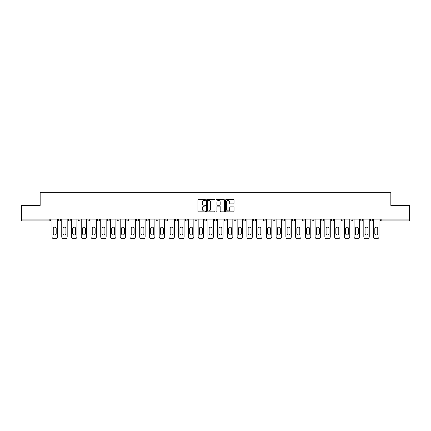 <?xml version="1.0" encoding="UTF-8"?>
<svg xmlns="http://www.w3.org/2000/svg" width="431" height="431" viewBox="0 0 431 431"><rect width="100%" height="100%" fill="white"/><g stroke="black" fill="none" stroke-linecap="round" stroke-linejoin="round"><path stroke-width="0.65" d="M205.506 199.989A0.431 0.431 0 0 0 205.075 199.564L198.562 199.564A0.614 0.614 0 0 0 197.948 200.173L197.948 211.212A0.614 0.614 0 0 0 198.562 211.826L205.075 211.826A0.431 0.431 0 0 0 205.506 211.395A0.431 0.431 0 0 0 205.075 210.964L204.235 210.964A1.961 1.961 0 0 1 202.274 209.003L202.274 208.087A1.961 1.961 0 0 1 204.235 206.12L205.075 206.12A0.431 0.431 0 0 0 205.506 205.695A0.431 0.431 0 0 0 205.075 205.264L204.235 205.264A1.961 1.961 0 0 1 202.274 203.303L202.274 202.381A1.961 1.961 0 0 1 204.235 200.42L205.075 200.42A0.431 0.431 0 0 0 205.506 199.989M233.419 203.885A0.614 0.614 0 0 0 234.033 203.27L234.033 200.173A0.614 0.614 0 0 0 233.419 199.564L226.183 199.564A0.614 0.614 0 0 0 225.569 200.173L225.569 211.212A0.614 0.614 0 0 0 226.183 211.826L233.419 211.826A0.614 0.614 0 0 0 234.033 211.212L234.033 207.473A0.614 0.614 0 0 0 233.419 206.858L230.321 206.858A0.614 0.614 0 0 0 229.707 207.473L229.707 209.326A1.638 1.638 0 0 1 228.069 210.964A1.638 1.638 0 0 1 226.431 209.326L226.431 202.058A1.638 1.638 0 0 1 228.069 200.42A1.638 1.638 0 0 1 229.707 202.058L229.707 203.27A0.614 0.614 0 0 0 230.321 203.885L233.419 203.885M21.55 219.093L21.55 205.415L40.164 205.415L40.164 192.296L390.836 192.296L390.836 205.415L409.45 205.415L409.45 219.093L21.55 219.093L21.55 220.09L49.845 220.09L49.845 219.093M214.961 200.173A0.614 0.614 0 0 0 214.352 199.564L207.117 199.564A0.614 0.614 0 0 0 206.503 200.173L206.503 211.212A0.614 0.614 0 0 0 207.117 211.826L214.352 211.826A0.614 0.614 0 0 0 214.961 211.212L214.961 200.173M216.648 199.564L223.883 199.564A0.614 0.614 0 0 1 224.497 200.173L224.497 211.212A0.614 0.614 0 0 1 223.883 211.826L220.791 211.826A0.614 0.614 0 0 1 220.176 211.212L220.176 206.735A0.614 0.614 0 0 0 219.562 206.12L217.51 206.12A0.614 0.614 0 0 0 216.895 206.735L216.895 211.395A0.431 0.431 0 0 1 216.464 211.826A0.431 0.431 0 0 1 216.039 211.395L216.039 200.173A0.614 0.614 0 0 1 216.648 199.564M49.845 221.028A0.937 0.937 0 0 0 50.783 220.09L49.845 220.09L49.845 221.028A0.937 0.937 0 0 0 50.783 220.09L50.783 219.093L50.783 220.09A0.937 0.937 0 0 1 49.845 221.028L21.55 221.028L21.55 220.09M409.45 219.093L409.45 221.028L381.155 221.028A0.937 0.937 0 0 1 380.217 220.09L380.217 219.093M58.654 220.09A0.937 0.937 0 0 0 59.591 221.028A0.937 0.937 0 0 0 60.529 220.09A0.937 0.937 0 0 1 59.591 221.028A0.937 0.937 0 0 0 60.529 220.09L60.529 219.093L60.529 220.09L58.654 220.09A0.937 0.937 0 0 0 59.591 221.028A0.937 0.937 0 0 1 58.654 220.09L58.654 219.093M68.4 219.093L68.4 220.09L68.4 219.093M70.269 219.093L70.269 220.09L70.269 219.093M78.14 220.09A0.937 0.937 0 0 0 79.078 221.028A0.937 0.937 0 0 0 80.015 220.09A0.937 0.937 0 0 1 79.078 221.028A0.937 0.937 0 0 0 80.015 220.09L80.015 219.093L80.015 220.09L78.14 220.09A0.937 0.937 0 0 0 79.078 221.028A0.937 0.937 0 0 1 78.14 220.09L78.14 219.093M87.886 219.093L87.886 220.09L87.886 219.093M89.761 219.093L89.761 220.09A0.937 0.937 0 0 1 88.824 221.028A0.937 0.937 0 0 1 87.886 220.09A0.937 0.937 0 0 0 88.824 221.028A0.937 0.937 0 0 0 89.761 220.09A0.937 0.937 0 0 1 88.824 221.028A0.937 0.937 0 0 1 87.886 220.09L89.761 220.09M97.632 219.093L97.632 220.09L97.632 219.093M99.507 219.093L99.507 220.09L99.507 219.093M109.248 219.093L109.248 220.09A0.937 0.937 0 0 1 108.31 221.028A0.937 0.937 0 0 1 107.373 220.09L107.373 219.093M118.056 221.028A0.937 0.937 0 0 0 118.994 220.09L118.994 219.093L118.994 220.09A0.937 0.937 0 0 1 118.056 221.028A0.937 0.937 0 0 1 117.119 220.09L117.119 219.093M128.74 219.093L128.74 220.09A0.937 0.937 0 0 1 127.802 221.028A0.937 0.937 0 0 1 126.865 220.09L126.865 219.093M138.48 219.093L138.48 220.09A0.937 0.937 0 0 1 137.543 221.028A0.937 0.937 0 0 1 136.611 220.09L136.611 219.093M146.351 219.093L146.351 220.09L146.351 219.093M148.226 219.093L148.226 220.09A0.937 0.937 0 0 1 147.289 221.028A0.937 0.937 0 0 1 146.351 220.09L148.226 220.09A0.937 0.937 0 0 1 147.289 221.028A0.937 0.937 0 0 0 148.226 220.09M157.972 219.093L157.972 220.09A0.937 0.937 0 0 1 157.035 221.028A0.937 0.937 0 0 1 156.097 220.09L156.097 219.093M165.843 219.093L165.843 220.09L165.843 219.093M167.713 219.093L167.713 220.09A0.937 0.937 0 0 1 166.781 221.028A0.937 0.937 0 0 1 165.843 220.09L167.713 220.09A0.937 0.937 0 0 1 166.781 221.028M177.459 219.093L177.459 220.09L175.584 220.09A0.937 0.937 0 0 0 176.521 221.028A0.937 0.937 0 0 1 175.584 220.09L175.584 219.093M186.267 221.028A0.937 0.937 0 0 0 187.205 220.09L187.205 219.093L187.205 220.09A0.937 0.937 0 0 1 186.267 221.028A0.937 0.937 0 0 1 185.33 220.09L185.33 219.093M196.951 219.093L196.951 220.09A0.937 0.937 0 0 1 196.013 221.028A0.937 0.937 0 0 1 195.076 220.09L195.076 219.093M204.817 219.093L204.817 220.09L204.817 219.093M206.691 219.093L206.691 220.09A0.937 0.937 0 0 1 205.754 221.028A0.937 0.937 0 0 1 204.817 220.09L206.691 220.09A0.937 0.937 0 0 1 205.754 221.028M214.563 219.093L214.563 220.09L214.563 219.093M216.437 219.093L216.437 220.09L216.437 219.093M224.309 219.093L224.309 220.09L224.309 219.093M226.183 219.093L226.183 220.09L226.183 219.093M235.924 219.093L235.924 220.09A0.937 0.937 0 0 1 234.987 221.028A0.937 0.937 0 0 1 234.049 220.09L234.049 219.093M243.795 219.093L243.795 220.09L243.795 219.093M245.67 219.093L245.67 220.09A0.937 0.937 0 0 1 244.733 221.028A0.937 0.937 0 0 1 243.795 220.09L245.67 220.09A0.937 0.937 0 0 1 244.733 221.028M255.416 219.093L255.416 220.09A0.937 0.937 0 0 1 254.479 221.028A0.937 0.937 0 0 1 253.541 220.09L253.541 219.093M263.287 219.093L263.287 220.09L263.287 219.093M265.157 219.093L265.157 220.09L265.157 219.093M273.028 219.093L273.028 220.09L273.028 219.093M274.903 219.093L274.903 220.09A0.937 0.937 0 0 1 273.965 221.028A0.937 0.937 0 0 1 273.028 220.09A0.937 0.937 0 0 0 273.965 221.028A0.937 0.937 0 0 0 274.903 220.09A0.937 0.937 0 0 1 273.965 221.028A0.937 0.937 0 0 1 273.028 220.09L274.903 220.09M284.649 219.093L284.649 220.09A0.937 0.937 0 0 1 283.711 221.028A0.937 0.937 0 0 1 282.774 220.09L282.774 219.093M294.389 219.093L294.389 220.09L292.52 220.09A0.937 0.937 0 0 0 293.457 221.028A0.937 0.937 0 0 1 292.52 220.09L292.52 219.093M304.135 219.093L304.135 220.09A0.937 0.937 0 0 1 303.198 221.028A0.937 0.937 0 0 1 302.26 220.09L302.26 219.093M312.006 219.093L312.006 220.09L312.006 219.093M313.881 219.093L313.881 220.09L313.881 219.093M323.627 219.093L323.627 220.09A0.937 0.937 0 0 1 322.69 221.028A0.937 0.937 0 0 1 321.752 220.09L321.752 219.093M333.368 219.093L333.368 220.09L331.493 220.09A0.937 0.937 0 0 0 332.43 221.028A0.937 0.937 0 0 1 331.493 220.09L331.493 219.093M343.114 219.093L343.114 220.09A0.937 0.937 0 0 1 342.176 221.028A0.937 0.937 0 0 1 341.239 220.09L341.239 219.093M352.86 219.093L352.86 220.09L350.985 220.09A0.937 0.937 0 0 0 351.922 221.028A0.937 0.937 0 0 1 350.985 220.09L350.985 219.093M362.6 219.093L362.6 220.09A0.937 0.937 0 0 1 361.663 221.028A0.937 0.937 0 0 1 360.731 220.09L360.731 219.093M372.346 219.093L372.346 220.09L370.471 220.09A0.937 0.937 0 0 0 371.409 221.028A0.937 0.937 0 0 1 370.471 220.09L370.471 219.093M69.337 221.028A0.937 0.937 0 0 1 68.4 220.09A0.937 0.937 0 0 0 69.337 221.028A0.937 0.937 0 0 0 70.269 220.09A0.937 0.937 0 0 1 69.337 221.028A0.937 0.937 0 0 1 68.4 220.09L70.269 220.09M98.57 221.028A0.937 0.937 0 0 1 97.632 220.09A0.937 0.937 0 0 0 98.57 221.028A0.937 0.937 0 0 0 99.507 220.09A0.937 0.937 0 0 1 98.57 221.028A0.937 0.937 0 0 1 97.632 220.09L99.507 220.09A0.937 0.937 0 0 1 98.57 221.028M176.521 221.028A0.937 0.937 0 0 0 177.459 220.09A0.937 0.937 0 0 1 176.521 221.028A0.937 0.937 0 0 1 175.584 220.09M215.5 221.028A0.937 0.937 0 0 1 214.563 220.09L216.437 220.09A0.937 0.937 0 0 1 215.5 221.028A0.937 0.937 0 0 0 216.437 220.09M225.246 221.028A0.937 0.937 0 0 1 224.309 220.09L226.183 220.09A0.937 0.937 0 0 1 225.246 221.028A0.937 0.937 0 0 0 226.183 220.09A0.937 0.937 0 0 1 225.246 221.028M264.219 221.028A0.937 0.937 0 0 1 263.287 220.09A0.937 0.937 0 0 0 264.219 221.028A0.937 0.937 0 0 0 265.157 220.09A0.937 0.937 0 0 1 264.219 221.028A0.937 0.937 0 0 1 263.287 220.09L265.157 220.09M293.457 221.028A0.937 0.937 0 0 0 294.389 220.09A0.937 0.937 0 0 1 293.457 221.028A0.937 0.937 0 0 1 292.52 220.09M312.944 221.028A0.937 0.937 0 0 1 312.006 220.09A0.937 0.937 0 0 0 312.944 221.028A0.937 0.937 0 0 0 313.881 220.09A0.937 0.937 0 0 1 312.944 221.028A0.937 0.937 0 0 1 312.006 220.09L313.881 220.09M332.43 221.028A0.937 0.937 0 0 0 333.368 220.09A0.937 0.937 0 0 1 332.43 221.028A0.937 0.937 0 0 1 331.493 220.09M352.86 220.09A0.937 0.937 0 0 1 351.922 221.028A0.937 0.937 0 0 0 352.86 220.09A0.937 0.937 0 0 1 351.922 221.028A0.937 0.937 0 0 1 350.985 220.09M371.409 221.028A0.937 0.937 0 0 0 372.346 220.09A0.937 0.937 0 0 1 371.409 221.028A0.937 0.937 0 0 1 370.471 220.09M207.79 200.42A0.431 0.431 0 0 0 207.359 200.851L207.359 210.538A0.431 0.431 0 0 0 207.79 210.964L208.679 210.964A1.961 1.961 0 0 0 210.64 209.003L210.64 202.381A1.961 1.961 0 0 0 208.679 200.42L207.79 200.42M220.176 202.091A1.638 1.638 0 0 0 218.533 200.453A1.638 1.638 0 0 0 216.895 202.091L216.895 204.65A0.614 0.614 0 0 0 217.51 205.264L219.562 205.264A0.614 0.614 0 0 0 220.176 204.65L220.176 202.091M57.436 219.093L57.436 236.829A1.875 1.875 0 0 1 55.561 238.704L53.875 238.704A1.875 1.875 0 0 1 52 236.829L52 219.093M53.25 228.619A1.465 1.465 0 0 1 54.721 227.148A1.465 1.465 0 0 1 56.186 228.619L56.186 233.489A1.465 1.465 0 0 1 54.721 234.96A1.465 1.465 0 0 1 53.25 233.489L53.25 228.619M67.182 219.093L67.182 236.829A1.875 1.875 0 0 1 65.307 238.704L63.621 238.704A1.875 1.875 0 0 1 61.746 236.829L61.746 219.093M62.996 228.619A1.465 1.465 0 0 1 64.461 227.148A1.465 1.465 0 0 1 65.932 228.619L65.932 233.489A1.465 1.465 0 0 1 64.461 234.96A1.465 1.465 0 0 1 62.996 233.489L62.996 228.619M76.923 219.093L76.923 236.829A1.875 1.875 0 0 1 75.048 238.704L73.362 238.704A1.875 1.875 0 0 1 71.492 236.829L71.492 219.093M72.737 228.619A1.465 1.465 0 0 1 74.207 227.148A1.465 1.465 0 0 1 75.673 228.619L75.673 233.489A1.465 1.465 0 0 1 74.207 234.96A1.465 1.465 0 0 1 72.737 233.489L72.737 228.619M86.669 219.093L86.669 236.829A1.875 1.875 0 0 1 84.794 238.704L83.108 238.704A1.875 1.875 0 0 1 81.233 236.829L81.233 219.093M82.483 228.619A1.465 1.465 0 0 1 83.953 227.148A1.465 1.465 0 0 1 85.419 228.619L85.419 233.489A1.465 1.465 0 0 1 83.953 234.96A1.465 1.465 0 0 1 82.483 233.489L82.483 228.619M96.415 219.093L96.415 236.829A1.875 1.875 0 0 1 94.54 238.704L92.854 238.704A1.875 1.875 0 0 1 90.979 236.829L90.979 219.093M92.229 228.619A1.465 1.465 0 0 1 93.694 227.148A1.465 1.465 0 0 1 95.165 228.619L95.165 233.489A1.465 1.465 0 0 1 93.694 234.96A1.465 1.465 0 0 1 92.229 233.489L92.229 228.619M106.155 219.093L106.155 236.829A1.875 1.875 0 0 1 104.286 238.704L102.594 238.704A1.875 1.875 0 0 1 100.725 236.829L100.725 219.093M101.975 228.619A1.465 1.465 0 0 1 103.44 227.148A1.465 1.465 0 0 1 104.905 228.619L104.905 233.489A1.465 1.465 0 0 1 103.44 234.96A1.465 1.465 0 0 1 101.975 233.489L101.975 228.619M115.901 219.093L115.901 236.829A1.875 1.875 0 0 1 114.026 238.704L112.34 238.704A1.875 1.875 0 0 1 110.465 236.829L110.465 219.093M111.715 228.619A1.465 1.465 0 0 1 113.186 227.148A1.465 1.465 0 0 1 114.651 228.619L114.651 233.489A1.465 1.465 0 0 1 113.186 234.96A1.465 1.465 0 0 1 111.715 233.489L111.715 228.619M125.647 219.093L125.647 236.829A1.875 1.875 0 0 1 123.772 238.704L122.086 238.704A1.875 1.875 0 0 1 120.211 236.829L120.211 219.093M121.461 228.619A1.465 1.465 0 0 1 122.927 227.148A1.465 1.465 0 0 1 124.397 228.619L124.397 233.489A1.465 1.465 0 0 1 122.927 234.96A1.465 1.465 0 0 1 121.461 233.489L121.461 228.619M135.388 219.093L135.388 236.829A1.875 1.875 0 0 1 133.518 238.704L131.832 238.704A1.875 1.875 0 0 1 129.957 236.829L129.957 219.093M131.207 228.619A1.465 1.465 0 0 1 132.673 227.148A1.465 1.465 0 0 1 134.143 228.619L134.143 233.489A1.465 1.465 0 0 1 132.673 234.96A1.465 1.465 0 0 1 131.207 233.489L131.207 228.619M145.134 219.093L145.134 236.829A1.875 1.875 0 0 1 143.259 238.704L141.573 238.704A1.875 1.875 0 0 1 139.698 236.829L139.698 219.093M140.948 228.619A1.465 1.465 0 0 1 142.419 227.148A1.465 1.465 0 0 1 143.884 228.619L143.884 233.489A1.465 1.465 0 0 1 142.419 234.96A1.465 1.465 0 0 1 140.948 233.489L140.948 228.619M154.88 219.093L154.88 236.829A1.875 1.875 0 0 1 153.005 238.704L151.319 238.704A1.875 1.875 0 0 1 149.444 236.829L149.444 219.093M150.694 228.619A1.465 1.465 0 0 1 152.159 227.148A1.465 1.465 0 0 1 153.63 228.619L153.63 233.489A1.465 1.465 0 0 1 152.159 234.96A1.465 1.465 0 0 1 150.694 233.489L150.694 228.619M164.626 219.093L164.626 236.829A1.875 1.875 0 0 1 162.751 238.704L161.065 238.704A1.875 1.875 0 0 1 159.19 236.829L159.19 219.093M160.44 228.619A1.465 1.465 0 0 1 161.905 227.148A1.465 1.465 0 0 1 163.376 228.619L163.376 233.489A1.465 1.465 0 0 1 161.905 234.96A1.465 1.465 0 0 1 160.44 233.489L160.44 228.619M174.366 219.093L174.366 236.829A1.875 1.875 0 0 1 172.492 238.704L170.805 238.704A1.875 1.875 0 0 1 168.936 236.829L168.936 219.093M170.18 228.619A1.465 1.465 0 0 1 171.651 227.148A1.465 1.465 0 0 1 173.117 228.619L173.117 233.489A1.465 1.465 0 0 1 171.651 234.96A1.465 1.465 0 0 1 170.18 233.489L170.18 228.619M184.112 219.093L184.112 236.829A1.875 1.875 0 0 1 182.238 238.704L180.551 238.704A1.875 1.875 0 0 1 178.676 236.829L178.676 219.093M179.926 228.619A1.465 1.465 0 0 1 181.397 227.148A1.465 1.465 0 0 1 182.863 228.619L182.863 233.489A1.465 1.465 0 0 1 181.397 234.96A1.465 1.465 0 0 1 179.926 233.489L179.926 228.619M193.858 219.093L193.858 236.829A1.875 1.875 0 0 1 191.984 238.704L190.297 238.704A1.875 1.875 0 0 1 188.422 236.829L188.422 219.093M189.672 228.619A1.465 1.465 0 0 1 191.138 227.148A1.465 1.465 0 0 1 192.609 228.619L192.609 233.489A1.465 1.465 0 0 1 191.138 234.96A1.465 1.465 0 0 1 189.672 233.489L189.672 228.619M203.599 219.093L203.599 236.829A1.875 1.875 0 0 1 201.724 238.704L200.038 238.704A1.875 1.875 0 0 1 198.168 236.829L198.168 219.093M199.413 228.619A1.465 1.465 0 0 1 200.884 227.148A1.465 1.465 0 0 1 202.349 228.619L202.349 233.489A1.465 1.465 0 0 1 200.884 234.96A1.465 1.465 0 0 1 199.413 233.489L199.413 228.619M213.345 219.093L213.345 236.829A1.875 1.875 0 0 1 211.47 238.704L209.784 238.704A1.875 1.875 0 0 1 207.909 236.829L207.909 219.093M209.159 228.619A1.465 1.465 0 0 1 210.63 227.148A1.465 1.465 0 0 1 212.095 228.619L212.095 233.489A1.465 1.465 0 0 1 210.63 234.96A1.465 1.465 0 0 1 209.159 233.489L209.159 228.619M223.091 219.093L223.091 236.829A1.875 1.875 0 0 1 221.216 238.704L219.53 238.704A1.875 1.875 0 0 1 217.655 236.829L217.655 219.093M218.905 228.619A1.465 1.465 0 0 1 220.37 227.148A1.465 1.465 0 0 1 221.841 228.619L221.841 233.489A1.465 1.465 0 0 1 220.37 234.96A1.465 1.465 0 0 1 218.905 233.489L218.905 228.619M232.832 219.093L232.832 236.829A1.875 1.875 0 0 1 230.962 238.704L229.276 238.704A1.875 1.875 0 0 1 227.401 236.829L227.401 219.093M228.651 228.619A1.465 1.465 0 0 1 230.116 227.148A1.465 1.465 0 0 1 231.587 228.619L231.587 233.489A1.465 1.465 0 0 1 230.116 234.96A1.465 1.465 0 0 1 228.651 233.489L228.651 228.619M242.578 219.093L242.578 236.829A1.875 1.875 0 0 1 240.703 238.704L239.016 238.704A1.875 1.875 0 0 1 237.142 236.829L237.142 219.093M238.391 228.619A1.465 1.465 0 0 1 239.862 227.148A1.465 1.465 0 0 1 241.328 228.619L241.328 233.489A1.465 1.465 0 0 1 239.862 234.96A1.465 1.465 0 0 1 238.391 233.489L238.391 228.619M252.324 219.093L252.324 236.829A1.875 1.875 0 0 1 250.449 238.704L248.762 238.704A1.875 1.875 0 0 1 246.888 236.829L246.888 219.093M248.137 228.619A1.465 1.465 0 0 1 249.603 227.148A1.465 1.465 0 0 1 251.074 228.619L251.074 233.489A1.465 1.465 0 0 1 249.603 234.96A1.465 1.465 0 0 1 248.137 233.489L248.137 228.619M262.064 219.093L262.064 236.829A1.875 1.875 0 0 1 260.195 238.704L258.508 238.704A1.875 1.875 0 0 1 256.634 236.829L256.634 219.093M257.883 228.619A1.465 1.465 0 0 1 259.349 227.148A1.465 1.465 0 0 1 260.82 228.619L260.82 233.489A1.465 1.465 0 0 1 259.349 234.96A1.465 1.465 0 0 1 257.883 233.489L257.883 228.619M271.81 219.093L271.81 236.829A1.875 1.875 0 0 1 269.935 238.704L268.249 238.704A1.875 1.875 0 0 1 266.374 236.829L266.374 219.093M267.624 228.619A1.465 1.465 0 0 1 269.095 227.148A1.465 1.465 0 0 1 270.56 228.619L270.56 233.489A1.465 1.465 0 0 1 269.095 234.96A1.465 1.465 0 0 1 267.624 233.489L267.624 228.619M281.556 219.093L281.556 236.829A1.875 1.875 0 0 1 279.681 238.704L277.995 238.704A1.875 1.875 0 0 1 276.12 236.829L276.12 219.093M277.37 228.619A1.465 1.465 0 0 1 278.841 227.148A1.465 1.465 0 0 1 280.306 228.619L280.306 233.489A1.465 1.465 0 0 1 278.841 234.96A1.465 1.465 0 0 1 277.37 233.489L277.37 228.619M291.302 219.093L291.302 236.829A1.875 1.875 0 0 1 289.427 238.704L287.741 238.704A1.875 1.875 0 0 1 285.866 236.829L285.866 219.093M287.116 228.619A1.465 1.465 0 0 1 288.581 227.148A1.465 1.465 0 0 1 290.052 228.619L290.052 233.489A1.465 1.465 0 0 1 288.581 234.96A1.465 1.465 0 0 1 287.116 233.489L287.116 228.619M301.043 219.093L301.043 236.829A1.875 1.875 0 0 1 299.168 238.704L297.482 238.704A1.875 1.875 0 0 1 295.612 236.829L295.612 219.093M296.857 228.619A1.465 1.465 0 0 1 298.327 227.148A1.465 1.465 0 0 1 299.793 228.619L299.793 233.489A1.465 1.465 0 0 1 298.327 234.96A1.465 1.465 0 0 1 296.857 233.489L296.857 228.619M310.789 219.093L310.789 236.829A1.875 1.875 0 0 1 308.914 238.704L307.228 238.704A1.875 1.875 0 0 1 305.353 236.829L305.353 219.093M306.603 228.619A1.465 1.465 0 0 1 308.073 227.148A1.465 1.465 0 0 1 309.539 228.619L309.539 233.489A1.465 1.465 0 0 1 308.073 234.96A1.465 1.465 0 0 1 306.603 233.489L306.603 228.619M320.535 219.093L320.535 236.829A1.875 1.875 0 0 1 318.66 238.704L316.974 238.704A1.875 1.875 0 0 1 315.099 236.829L315.099 219.093M316.349 228.619A1.465 1.465 0 0 1 317.814 227.148A1.465 1.465 0 0 1 319.285 228.619L319.285 233.489A1.465 1.465 0 0 1 317.814 234.96A1.465 1.465 0 0 1 316.349 233.489L316.349 228.619M330.275 219.093L330.275 236.829A1.875 1.875 0 0 1 328.406 238.704L326.714 238.704A1.875 1.875 0 0 1 324.845 236.829L324.845 219.093M326.095 228.619A1.465 1.465 0 0 1 327.56 227.148A1.465 1.465 0 0 1 329.025 228.619L329.025 233.489A1.465 1.465 0 0 1 327.56 234.96A1.465 1.465 0 0 1 326.095 233.489L326.095 228.619M340.021 219.093L340.021 236.829A1.875 1.875 0 0 1 338.146 238.704L336.46 238.704A1.875 1.875 0 0 1 334.585 236.829L334.585 219.093M335.835 228.619A1.465 1.465 0 0 1 337.306 227.148A1.465 1.465 0 0 1 338.771 228.619L338.771 233.489A1.465 1.465 0 0 1 337.306 234.96A1.465 1.465 0 0 1 335.835 233.489L335.835 228.619M349.767 219.093L349.767 236.829A1.875 1.875 0 0 1 347.892 238.704L346.206 238.704A1.875 1.875 0 0 1 344.331 236.829L344.331 219.093M345.581 228.619A1.465 1.465 0 0 1 347.047 227.148A1.465 1.465 0 0 1 348.517 228.619L348.517 233.489A1.465 1.465 0 0 1 347.047 234.96A1.465 1.465 0 0 1 345.581 233.489L345.581 228.619M359.508 219.093L359.508 236.829A1.875 1.875 0 0 1 357.638 238.704L355.952 238.704A1.875 1.875 0 0 1 354.077 236.829L354.077 219.093M355.327 228.619A1.465 1.465 0 0 1 356.793 227.148A1.465 1.465 0 0 1 358.263 228.619L358.263 233.489A1.465 1.465 0 0 1 356.793 234.96A1.465 1.465 0 0 1 355.327 233.489L355.327 228.619M369.254 219.093L369.254 236.829A1.875 1.875 0 0 1 367.379 238.704L365.693 238.704A1.875 1.875 0 0 1 363.818 236.829L363.818 219.093M365.068 228.619A1.465 1.465 0 0 1 366.539 227.148A1.465 1.465 0 0 1 368.004 228.619L368.004 233.489A1.465 1.465 0 0 1 366.539 234.96A1.465 1.465 0 0 1 365.068 233.489L365.068 228.619M379 219.093L379 236.829A1.875 1.875 0 0 1 377.125 238.704L375.439 238.704A1.875 1.875 0 0 1 373.564 236.829L373.564 219.093M374.814 228.619A1.465 1.465 0 0 1 376.279 227.148A1.465 1.465 0 0 1 377.75 228.619L377.75 233.489A1.465 1.465 0 0 1 376.279 234.96A1.465 1.465 0 0 1 374.814 233.489L374.814 228.619M381.155 219.093L381.155 220.09L409.45 220.09M380.217 220.09L381.155 220.09L381.155 221.028M108.31 221.028A0.937 0.937 0 0 0 109.248 220.09L107.373 220.09M118.994 220.09L117.119 220.09M127.802 221.028A0.937 0.937 0 0 0 128.74 220.09L126.865 220.09M137.543 221.028A0.937 0.937 0 0 0 138.48 220.09L136.611 220.09M157.035 221.028A0.937 0.937 0 0 0 157.972 220.09L156.097 220.09M187.205 220.09L185.33 220.09M196.013 221.028A0.937 0.937 0 0 0 196.951 220.09L195.076 220.09M234.987 221.028A0.937 0.937 0 0 0 235.924 220.09L234.049 220.09M254.479 221.028A0.937 0.937 0 0 0 255.416 220.09L253.541 220.09M283.711 221.028A0.937 0.937 0 0 0 284.649 220.09L282.774 220.09M303.198 221.028A0.937 0.937 0 0 0 304.135 220.09L302.26 220.09M322.69 221.028A0.937 0.937 0 0 0 323.627 220.09L321.752 220.09M342.176 221.028A0.937 0.937 0 0 0 343.114 220.09L341.239 220.09M361.663 221.028A0.937 0.937 0 0 0 362.6 220.09L360.731 220.09"/></g></svg>

